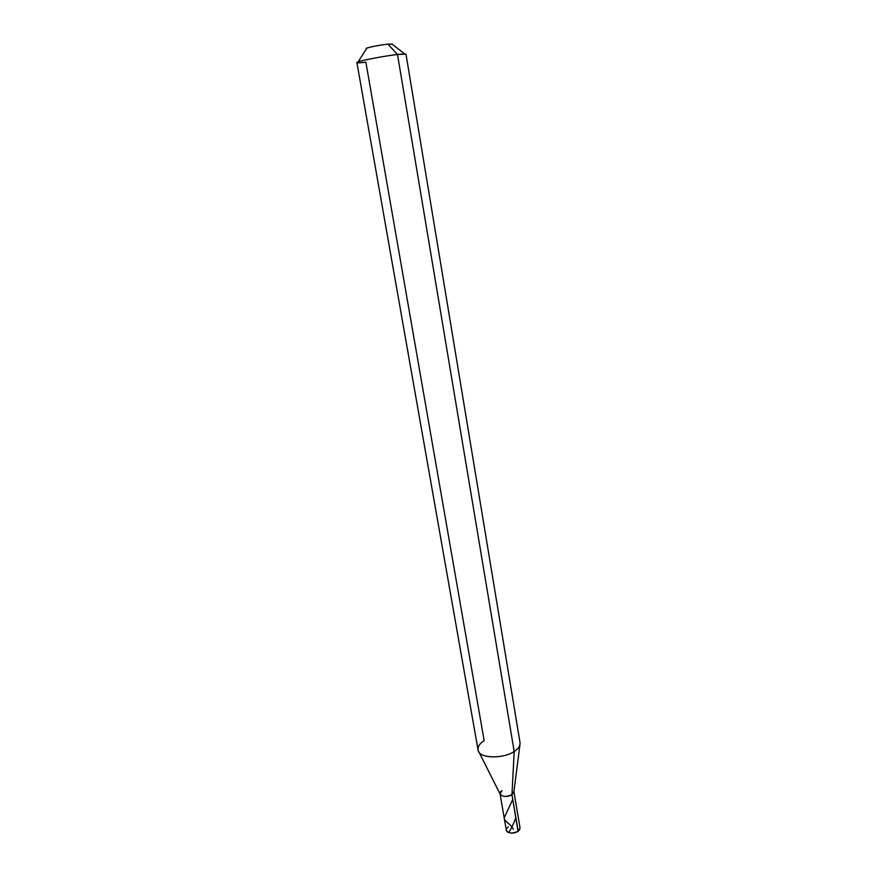 <?xml version="1.0" encoding="UTF-8"?>
<svg xmlns="http://www.w3.org/2000/svg" width="877" height="877" viewBox="0 0 877 877"><rect width="100%" height="100%" fill="white"/><g stroke="black" fill="none" stroke-linecap="round" stroke-linejoin="round"><path stroke-width="1.32" d="M513.922 791.701L520.05 827.943L518.011 831.363C514.744 833.249 511.532 833.61 508.386 832.448C511.532 833.61 514.744 833.249 518.011 831.363L518.844 830.662L518.011 831.363L511.96 794.617C505.908 798.914 495.538 794.737 502.006 790.67L500.043 793.838C502.214 796.974 506.193 797.226 511.96 794.617L513.889 791.471M500.087 794.069L506.347 830.289C508.528 833.578 512.475 833.884 518.175 831.199L519.809 829.412M519.908 744.891L513.911 791.799L511.96 794.617L518.175 831.199C513.812 833.501 510.107 833.621 507.059 831.593C505.821 830.026 506.226 828.491 508.254 827M478.897 751.896L500.131 794.156C502.576 796.996 506.522 797.149 511.96 794.617L514.196 751.49L397.5 54.484L387.886 44.113L392.26 44.267L387.886 44.113C379.149 45.023 363.275 48.356 366.564 48.652L366.926 48.092C368.746 47.194 381.616 44.738 387.886 44.113L397.5 54.484L405.996 54.166L520.028 742.633C520.247 745.91 518.307 748.859 514.196 751.49C517.912 749.122 519.886 746.437 520.094 743.411M502.006 790.67C495.538 794.737 505.908 798.914 511.96 794.617L514.196 751.49C502.839 759.296 478.228 758.441 478.031 749.813L356.906 62.563C355.163 61.609 382.931 56.128 397.5 54.484C385.748 55.766 361.346 60.36 358.101 61.872C355.525 62.991 358.112 63.1 365.873 62.19L484.17 740.703C479.445 743.619 477.461 746.908 478.228 750.559C479.511 758.572 503.354 759 514.196 751.49L397.5 54.484L404.648 53.914L391.734 43.85M508.649 832.558C510.896 829.324 513.308 824.391 515.895 817.748M513.297 829.313C511.806 824.687 503.332 820.883 504.253 817.627L512.771 799.342M366.926 48.092L358.101 61.872"/></g></svg>
